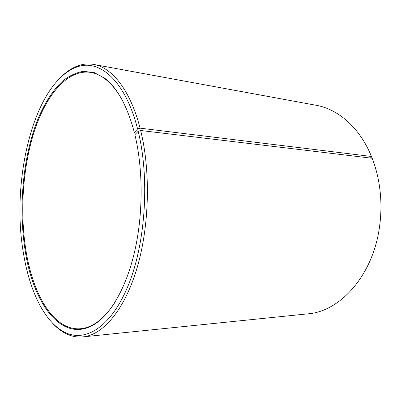 <?xml version="1.0" encoding="UTF-8"?>
<svg xmlns="http://www.w3.org/2000/svg" width="401" height="401" viewBox="0 0 401 401"><rect width="100%" height="100%" fill="white"/><g stroke="black" fill="none" stroke-linecap="round" stroke-linejoin="round"><path stroke-width="0.6" d="M123.112 101.769C117.774 91.679 111.869 84.145 105.403 79.167C100.626 75.508 95.764 73.253 90.821 72.401C67.734 68.887 46.496 94.496 34.611 130.335C22.777 166.535 19.649 211.843 26.02 250.991C33.118 295.171 54.01 331.056 80.626 328.725C85.624 328.269 90.646 326.409 95.704 323.141C102.541 318.685 109.022 311.647 115.147 302.013M370.208 158.024L371.311 157.282L371.461 156.48L140.074 128.155L137.588 128.952L134.345 132.485C127.262 106.075 117.473 88.055 104.977 78.416L94.26 72.611L83.398 71.328C76.22 72.561 69.328 75.759 62.726 80.917C53.127 89.839 44.787 102.846 38.065 118.661C22.897 156.45 18.21 207.623 25.278 251.221C33.398 304.169 62.561 344.83 95.217 323.853C111.513 313.241 126.997 286.083 135.147 249.282C143.242 212.485 143.057 168.505 134.891 134.696L138.17 131.272L140.666 130.5L372.173 158.26C376.975 170.641 379.817 183.974 380.704 198.249C381.251 207.633 380.875 216.981 379.592 226.294C373.211 275.382 340.003 311.652 307.888 313.843L82.912 336.89C102.571 335.035 124.049 310.89 136.711 269.121C149.337 227.422 150.886 171.743 140.666 130.5M137.588 128.952C125.242 80.275 99.368 58.897 77.343 66.842C33.819 82.05 10.626 180.219 23.438 253.226C29.659 291.532 45.238 324.168 66.751 333.191C87.062 341.893 112.45 325.532 129.072 283.352C145.703 241.342 149.623 177.427 138.17 131.272M140.074 128.155C130.285 89.964 111.884 67.448 93.749 64.441C88.701 63.548 83.734 63.909 78.842 65.518C72.927 67.498 67.308 71.022 61.99 76.085M371.461 156.48C359.757 127.588 338.113 109.102 316.178 105.283L93.749 64.441M52.18 322.765C57.082 328.234 62.401 332.188 68.135 334.635C72.887 336.629 77.809 337.381 82.912 336.89M134.345 132.485L134.616 132.947L136.37 133.152M95.704 323.141L95.217 323.853M77.343 66.842L78.842 65.518M66.751 333.191L68.135 334.635M105.403 79.167L104.977 78.416"/></g></svg>
